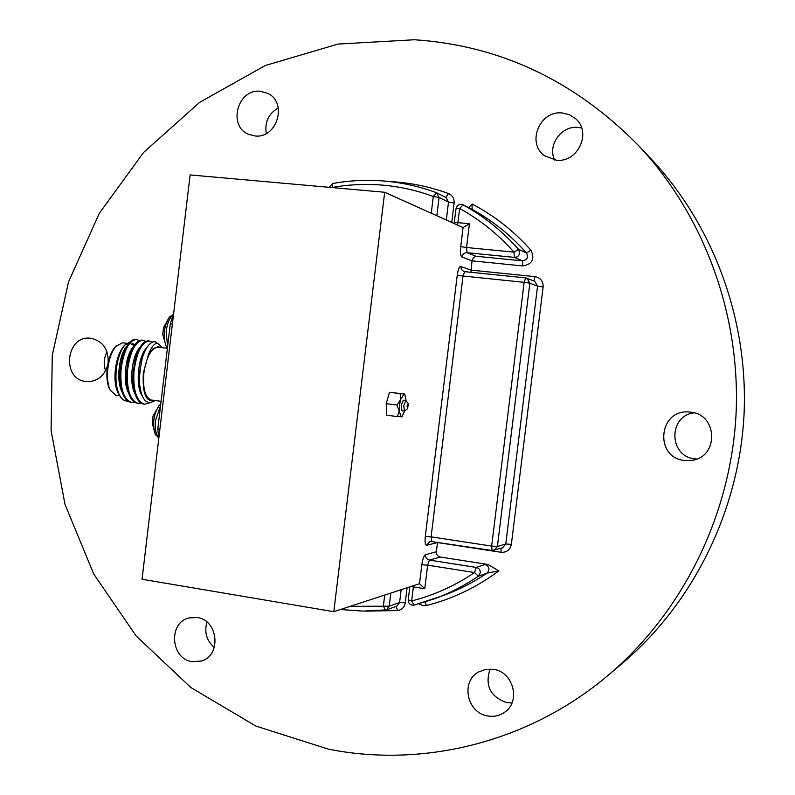 <?xml version="1.0" encoding="UTF-8"?>
<svg xmlns="http://www.w3.org/2000/svg" width="795" height="795" viewBox="0 0 795 795"><rect width="100%" height="100%" fill="white"/><g stroke="black" fill="none" stroke-linecap="round" stroke-linejoin="round"><path stroke-width="1.19" d="M407 406.086L407.636 408.64L408.282 403.641L407 406.086M407.567 408.7L404.486 411.065L403.731 405.728L405.857 400.501L408.223 403.562M399.468 405.331L399.189 411.095L396.934 405.043L400.591 399.597L399.468 405.331M405.857 400.501L403.313 400.173L401.177 405.4L401.952 410.737L404.486 411.065M401.813 416.729L397.381 416.59L399.189 411.095L401.246 416.888L402.051 416.56L404.725 411.035M406.066 400.591L404.894 394.588L404.029 394.022L400.591 399.597L400.173 393.644L404.387 394.002L389.49 392.293L386.211 403.671L386.698 415.199L397.381 416.59M389.49 392.293L400.173 393.644M386.211 403.671L396.934 405.043M511.97 702.959L506.822 702.651C490.227 696.738 484.652 685.519 490.108 669.012M493.516 669.35C513.391 671.835 521.103 701.587 504.577 712.27C499.538 715.768 493.934 716.991 487.772 715.957C466.904 713.115 460.385 681.345 478.67 671.924L485.815 669.33L493.516 669.35M696.778 458.993L694.85 458.824C668.645 456.559 668.068 415.576 694.184 412.873M690.557 412.158C717.905 414.195 719.038 457.214 691.809 460.355L684.495 460.464C653.947 457.632 658.548 408.898 689.086 412.019L690.557 412.158M554.642 160.004C547.298 145.276 561.32 125.511 577.905 127.389L581.642 127.995M562.154 112.95L569.508 114.748L575.789 118.862C592.017 132.596 577.617 163.015 556.331 160.202L544.694 155.83C526.22 143.339 539.626 110.257 562.154 112.95M260.273 91.266L267.786 93.393C287.959 102.615 276.938 138.926 254.927 135.945L248.676 134.355C227.469 126.196 237.566 88.513 260.273 91.266M107.673 365.203C104.344 375.936 97.566 381.421 87.351 381.66L85.979 381.53C60.996 379.285 65.965 334.576 90.799 338.282L91.077 338.312C103.032 341.184 108.706 349.403 108.1 362.967M197.309 617.556C218.247 620.07 221.686 655.428 201.493 661.013L192.032 661.669C170.528 658.826 168.113 622.415 189.091 617.914L197.309 617.556M328.355 749.138L255.871 726.073L190.919 687.576L136.164 635.97L93.701 573.96L65.021 504.467L51.079 430.542L52.281 355.305L68.559 281.847L99.345 213.249L143.567 152.481L199.625 102.366L265.361 65.488L338.074 44.063L414.503 39.75C500.025 45.484 574.586 80.633 638.196 145.207C704.271 215.316 741.298 315.834 735.941 416.322C730.088 516.78 682.11 612.557 608.652 674.885C529.222 742.401 423.357 768.149 328.355 749.138M431.258 213.219L433.295 196.474L436.644 192.787L439.069 197.468L436.843 215.733M340.508 609.507L362.778 611.097L386.31 609.904L385.187 610.153L383.389 605.889L384.701 595.067M332.837 183.456L332.161 187.58M468.682 207.654L472.131 204.027L472.061 209.353L463.088 204.842L459.629 208.489L457.9 222.66L469.428 223.733L466.526 247.503L513.958 252.154L518.539 249.342L526.469 252.979C510.629 235.121 492.493 220.573 472.061 209.353L471.783 209.204M487.911 564.45L498.823 570.889L487.047 573.115L478.332 576.206L474.545 572.559L427.64 565.166L424.759 588.737L413.37 586.899L411.651 600.931L414.096 605.104L444.037 595.266C459.152 589.671 473.492 582.288 487.047 573.115C490.108 569.419 489.432 566.557 485.02 564.52L487.911 564.45L440.271 557.037L429.449 560.097L476.255 567.431L485.02 564.52M384.681 192.261L333.801 611.693L142.047 579.247L190.124 174.93L384.681 192.261L463.078 227.539L460.752 246.589C460.186 252.422 460.573 255.881 461.895 256.994L472.001 260.849L473.403 257.59L475.986 256.238L522.394 260.849C527.184 259.985 528.546 257.361 526.469 252.979L530.931 250.236C535.075 258.981 532.362 264.218 522.802 265.947L472.001 260.849L471.008 272.297M437.558 542.19L436.375 551.75C436.296 554.572 437.598 556.331 440.271 557.037M638.196 145.207L650.608 158.324C713.731 225.323 749.019 321.081 743.921 416.769C738.346 512.427 692.624 603.673 622.445 663.229L608.652 674.885M266.305 133.49C264.526 122.191 268.511 113.665 278.27 107.911M105.576 370.758C103.36 364.279 103.857 358.018 107.067 351.966M214.302 647.508C206.551 640.631 204.106 632.164 206.968 622.107M333.801 611.693L419.512 583.699L424.759 588.737M463.078 227.539L469.428 223.733M170.349 316.211L169.236 317.324C163.939 326.298 162.826 335.768 165.897 345.736L166.712 347.057M163.551 327.47L162.717 334.466M110.505 390.772L109.402 388.815C107.077 383.518 106.361 376.621 107.265 368.105C108.458 359.042 110.982 352.096 114.818 347.286L116.299 345.775M126.703 343.281L122.569 342.774L115.792 346.342C111.767 351.39 109.124 358.684 107.862 368.214C106.908 377.158 107.663 384.412 110.098 389.977L115.722 395.254L119.866 395.811M160.262 347.415L158.235 346.67L153.177 348.667L148.506 354.401L143.348 372.805C142.226 393.416 146.012 402.638 154.727 400.471M155.025 400.511C146.389 405.937 141.162 399.706 139.334 381.819L139.542 372.388L142.394 357.651C145.237 348.955 148.715 343.718 152.809 341.939L155.273 341.691L160.689 345.805M161.077 401.326L151.288 400.014C145.127 397.649 142.653 388.596 143.885 372.845C146.558 356.498 151.318 347.942 158.175 347.157L167.387 348.299M130.281 341.711L124.716 345.229C120.433 350.635 117.64 358.684 116.328 369.377C115.355 379.672 116.318 388.069 119.23 394.588C121.466 399.13 124.278 401.276 127.667 401.018M119.339 394.807L117.749 392.164C115.186 386.34 114.391 378.688 115.394 369.208C116.736 359.131 119.518 351.45 123.752 346.163L125.292 344.583M152.183 342.218L148.665 340.886C143.726 340.707 139.443 346.153 135.826 357.243L133.153 371.593L132.924 380.745C133.868 394.767 137.436 402.548 143.637 404.108L144.133 404.158M149.47 340.976C141.778 341.959 136.601 352.195 133.958 371.692C133.063 390.504 136.551 401.346 144.432 404.218L149.858 402.807M139.383 340.598L135.895 339.316C130.599 339.167 126.117 345.1 122.46 357.094L120.194 369.923L119.926 377.466C120.641 392.342 124.288 400.65 130.857 402.389L131.364 402.439M136.69 339.415C128.879 340.379 123.652 350.575 120.999 370.023C120.115 388.795 123.662 399.617 131.662 402.489L134.633 402.27M145.763 341.403L142.275 340.101C137.157 339.932 132.785 345.616 129.138 357.134L126.663 370.758L126.415 379.135C127.25 393.575 130.867 401.604 137.237 403.244L137.744 403.303M143.07 340.2C135.319 341.164 130.122 351.39 127.468 370.858C126.574 389.649 130.102 400.481 138.042 403.353L141.023 403.115M158.682 439.327L157.798 428.922L170.299 323.784L173.628 313.618M155.164 341.681L152.809 341.939M130.936 343.818L134.077 345.716M161.455 347.137C157.39 340.459 153.077 342.884 148.506 354.401M124.547 350.913L121.715 358.475L119.558 375.975L120.482 384.76M131.115 351.44L128.343 358.644L126.017 377.516L126.991 385.943M137.694 351.976L134.981 358.863L132.507 379.006L133.51 387.125M144.223 352.652L141.619 359.131L139.016 380.457L139.96 387.89M134.772 344.722L132.586 343.529M126.981 345.974C119.339 353.417 115.712 380.288 122.032 391.796M133.481 346.67C125.799 354.004 122.122 381.322 128.522 392.79M140 347.355C132.278 354.6 128.552 382.375 135.031 393.793M146.618 347.972C138.459 355.196 134.892 385.416 142.156 395.86M157.986 346.64L153.177 348.667M160.153 404.516L159.149 405.47C153.624 414.235 152.272 423.675 155.075 433.782L155.939 435.262M153.037 416.024L152.242 423M424.987 602.024L426.468 605.522L422.97 605.661L418.866 603.842M384.979 181.121C402.419 182.651 419.472 186.467 436.137 192.569C419.452 186.447 402.33 182.612 384.81 181.081C367.29 179.59 349.949 180.386 332.767 183.466L329.041 187.302M446.313 219.996L448.499 202.099L439.069 197.468L433.295 196.474C416.948 190.452 400.203 186.686 383.071 185.175C365.948 183.705 348.975 184.47 332.171 187.461L329.627 187.362M350.178 606.346L389.212 606.178L399.597 602.531L401.167 589.691M407.11 587.753L405.271 602.809C404.446 607.261 401.892 609.835 397.599 610.55L396.069 606.426M397.599 610.55L365.7 611.117M389.659 181.568C409.743 182.552 429.36 186.547 448.519 193.553C452.524 195.332 454.382 198.511 454.114 203.073L451.749 222.441M445.826 197.369L448.519 193.553M461.358 204.325L463.088 204.842C483.907 216.29 502.39 231.116 518.539 249.342L519.672 253.068C519.026 255.94 517.267 257.381 514.385 257.391L467.082 252.711L475.986 256.238M522.802 265.947L522.394 260.849L514.385 257.391L513.958 252.154C498.137 234.277 480.031 219.728 459.629 208.489L456.052 208.529M472.131 204.027C494.291 215.654 513.888 231.057 530.931 250.236M478.332 576.206C464.499 585.567 449.891 593.09 434.487 598.784L414.096 605.104C410.359 605.402 408.401 603.663 408.223 599.887L411.651 600.931C434.02 595.246 454.978 585.786 474.545 572.559L476.255 567.431C479.037 568.157 480.389 569.985 480.309 572.907L478.332 576.206M498.823 570.889C476.672 587.376 452.554 598.913 426.468 605.522M431.755 541.286L431.109 536.864L425.295 536.456L457.254 275.14L463.028 276.014L431.109 536.864L491.658 546.086L524.144 282.324L463.028 276.014L464.678 271.651L525.604 277.892M457.254 275.14C458.109 269.425 459.272 266.524 460.742 266.454L470.869 270.101L535.055 276.65L533.793 280.883M501.009 548.302L501.069 552.296C506.673 552.575 510.112 549.941 511.364 544.376L543.124 286.965C543.263 281.221 540.57 277.783 535.055 276.65M501.069 552.296L437.498 542.558L426.627 545.281C425.186 545.092 424.749 542.15 425.295 536.456M425.474 554.691C423.894 555.665 422.682 559.034 421.827 564.808L427.64 565.166L429.449 560.097C426.726 559.382 425.395 557.583 425.474 554.691L436.375 551.75M419.512 583.699L421.827 564.808M390.812 593.08L389.212 606.178L386.31 609.904L396.755 606.188L399.597 602.531L405.271 602.809M497.402 546.473L505.769 543.989L537.559 286.13L529.848 283.179L497.402 546.473L491.658 546.086L492.035 550.528L494.182 550.379L497.402 546.473M408.223 599.847L409.813 586.869M411.144 586.432L413.37 586.899L413.479 585.677M543.124 286.965L537.559 286.13L534.707 281.241L525.724 277.902L524.144 282.324L529.848 283.179L526.936 278.2L525.664 277.892L464.628 271.651M460.742 266.454L461.378 269.505L463.733 271.433M431.536 541.256L430.035 541.355L426.627 545.281M511.364 544.376L505.769 543.989L502.599 547.815L492.035 550.528L430.035 541.355M461.895 256.994C462.521 254.152 464.25 252.721 467.082 252.711L466.526 247.503L460.752 246.589M457.443 225.005L457.9 222.66L454.323 222.65M436.167 192.589L446.114 197.518L448.499 202.099L454.114 203.073M172.575 315.446C169.365 318.278 167.218 323.565 166.145 331.296L167.596 346.501M157.798 428.922L159.884 429.211M172.396 324.032L170.299 323.784M160.56 405.698L155.552 420.436C154.806 427.869 155.591 433.255 157.907 436.574M454.134 223.514L456.052 208.499C457.105 204.911 459.401 203.669 462.948 204.772L471.922 209.274M172.932 314.75L169.236 317.324L163.522 327.56M162.717 334.357L165.897 345.736L167.427 347.922M109.402 388.815L110.098 389.977M117.749 392.164L119.23 394.588M123.752 346.163L124.716 345.229M143.637 404.108L144.432 404.218M130.857 402.389L131.662 402.489M137.237 403.244L138.042 403.353M114.818 347.286L115.792 346.342M122.46 357.094L121.715 358.475M119.926 377.466L119.558 375.975M129.138 357.134L128.343 358.644M126.415 379.135L126.017 377.516M135.826 357.243L134.981 358.863M132.924 380.745L132.507 379.006M142.394 357.651L141.619 359.131M139.334 381.819L139.016 380.457M160.759 404.049L159.149 405.47L152.978 416.242M152.193 423.059L155.075 433.782L158.046 437.28"/></g></svg>
